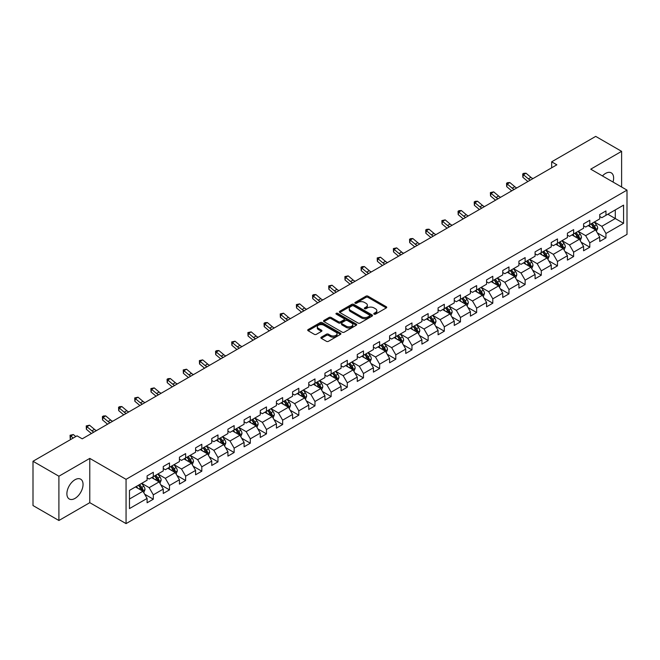 <?xml version="1.0" encoding="UTF-8"?>
<svg xmlns="http://www.w3.org/2000/svg" width="660" height="660" viewBox="0 0 660 660"><rect width="100%" height="100%" fill="white"/><g stroke="black" fill="none" stroke-linecap="round" stroke-linejoin="round"><path stroke-width="0.99" d="M374.072 314.16A1.006 0.577 0 0 0 375.499 314.16L386.306 307.923A1.435 0.833 0 0 0 386.727 307.337A1.435 0.833 0 0 0 386.306 306.751L367.991 296.175A1.435 0.833 0 0 0 365.962 296.175L355.154 302.42A1.006 0.577 0 0 0 354.857 302.825A1.006 0.577 0 0 0 355.154 303.237A1.006 0.577 0 0 0 356.573 303.237L357.976 302.428A4.603 2.656 0 0 1 364.485 302.428L366.011 303.311A4.603 2.656 0 0 1 367.356 305.192A4.603 2.656 0 0 1 366.011 307.073L364.609 307.882A1.006 0.577 0 0 0 364.32 308.286A1.006 0.577 0 0 0 364.609 308.698A1.006 0.577 0 0 0 366.036 308.698L367.43 307.89A4.603 2.656 0 0 1 373.948 307.89L375.474 308.773A4.603 2.656 0 0 1 376.819 310.654A4.603 2.656 0 0 1 375.474 312.535L374.072 313.343A1.006 0.577 0 0 0 373.774 313.748A1.006 0.577 0 0 0 374.072 314.16L374.072 313.343M74.968 498.424A11.434 6.6 120 0 0 82.434 488.351A11.434 6.6 120 0 0 80.685 479.185A11.434 6.6 120 0 0 74.968 479.754A11.434 6.6 120 0 0 67.501 489.827A11.434 6.6 120 0 0 69.25 498.985A11.434 6.6 120 0 0 74.968 498.424M613.008 182.044A11.434 6.6 120 0 0 611.267 172.862A11.434 6.6 120 0 0 605.55 173.423A11.434 6.6 120 0 0 602.44 175.939M321.304 337.169A1.435 0.833 0 0 0 320.884 337.755A1.435 0.833 0 0 0 321.304 338.341L326.444 341.311A1.435 0.833 0 0 0 328.474 341.311L340.477 334.381A1.435 0.833 0 0 0 340.898 333.795A1.435 0.833 0 0 0 340.477 333.201L322.171 322.633A1.435 0.833 0 0 0 320.133 322.633L308.129 329.563A1.435 0.833 0 0 0 307.709 330.149A1.435 0.833 0 0 0 308.129 330.734L314.333 334.323A1.435 0.833 0 0 0 316.371 334.323L321.511 331.353A1.435 0.833 0 0 0 321.932 330.767A1.435 0.833 0 0 0 321.511 330.182L318.433 328.399A3.845 2.219 0 0 1 317.303 326.832A3.845 2.219 0 0 1 319.679 324.778A3.845 2.219 0 0 1 323.87 325.264L335.923 332.219A3.845 2.219 0 0 1 337.054 333.795A3.845 2.219 0 0 1 334.678 335.841A3.845 2.219 0 0 1 330.487 335.362L328.474 334.199A1.435 0.833 0 0 0 326.444 334.199L321.304 337.169L321.304 338.341M89.785 458.395L58.905 476.223L33 461.266L33 505.543L58.905 520.501L89.785 502.664L126.06 523.611L126.06 479.333L89.785 458.395L89.785 502.664M621.613 187.011L621.613 151.346L590.733 169.174L627 190.121L126.06 479.333M621.613 151.346L595.708 136.389L551.661 161.815L551.661 167.805M33 461.266L77.038 435.839L82.228 438.826L556.842 164.81L551.661 161.815M358.075 323.045A1.435 0.833 0 0 0 360.112 323.045L372.116 316.115A1.435 0.833 0 0 0 372.537 315.529A1.435 0.833 0 0 0 372.116 314.944L353.801 304.367A1.435 0.833 0 0 0 351.772 304.367L339.768 311.297A1.435 0.833 0 0 0 339.347 311.883A1.435 0.833 0 0 0 339.768 312.477L358.075 323.045M336.658 314.383A1.006 0.577 0 0 1 337.681 314.523L356.276 325.256L344.297 332.178A1.435 0.833 0 0 1 342.26 332.178L323.953 321.61L323.953 320.43A1.435 0.833 0 0 0 323.532 321.016A1.435 0.833 0 0 0 323.953 321.61M323.953 320.43L329.084 317.468A1.435 0.833 0 0 1 331.122 317.468L338.547 321.75A1.435 0.833 0 0 0 340.576 321.75L343.992 319.786A1.435 0.833 0 0 0 344.413 319.201A1.435 0.833 0 0 0 343.992 318.607L336.253 314.143A1.006 0.577 0 0 1 335.965 313.739A1.006 0.577 0 0 1 336.584 313.203A1.006 0.577 0 0 1 337.681 313.327L356.293 324.068A1.435 0.833 0 0 1 356.713 324.662A1.435 0.833 0 0 1 356.293 325.248L356.293 324.068M126.06 523.611L627 234.391L627 190.121M144.664 494.2L153.31 499.199L153.31 494.827L163.259 489.085L163.259 493.457L169.48 489.868L169.48 485.496L179.429 479.754L179.429 484.118L185.642 480.529L185.642 476.165L195.591 470.423L195.591 474.787L201.811 471.199L201.811 466.826L211.761 461.084L211.761 465.457L217.973 461.868L217.973 457.495L227.923 451.754L227.923 456.118L234.143 452.529L234.143 448.165L244.093 442.423L244.093 446.787L250.313 443.198L250.313 438.834L260.254 433.084L260.254 437.456L266.475 433.867L266.475 429.495L276.424 423.753L276.424 428.117L282.645 424.529L282.645 420.164L292.586 414.422L292.586 418.786L298.807 415.198L298.807 410.834L308.756 405.083L308.756 409.456L314.977 405.867L314.977 401.495L324.926 395.752L324.926 400.117L331.138 396.528L331.138 392.164L341.088 386.422L341.088 390.786L347.308 387.197L347.308 382.833L357.258 377.083L357.258 381.455L363.47 377.866L363.47 373.494L373.42 367.752L373.42 372.116L379.64 368.527L379.64 364.163L389.59 358.421L389.59 362.786L395.802 359.197L395.802 354.832L405.751 349.082L405.751 353.455L411.972 349.866L411.972 345.493L421.921 339.751L421.921 344.124L428.134 340.527L428.134 336.163L438.083 330.421L438.083 334.785L444.304 331.196L444.304 326.832L454.253 321.082L454.253 325.454L460.465 321.865L460.465 317.493L470.415 311.751L470.415 316.123L476.635 312.526L476.635 308.162L486.585 302.42L486.585 306.784L492.797 303.196L492.797 298.832L502.747 293.081L502.747 297.454L508.967 293.865L508.967 289.492L518.917 283.75L518.917 288.123L525.129 284.526L525.129 280.162L535.078 274.42L535.078 278.784L541.299 275.195L541.299 270.831L551.248 265.089L551.248 269.453L557.469 265.864L557.469 261.492L567.41 255.75L567.41 260.123L573.631 256.525L573.631 252.161L583.58 246.419L583.58 250.784L589.801 247.195L589.801 242.83L599.742 237.088L599.742 241.453L605.962 237.864L605.962 233.491L623.576 223.327L623.576 205.136L615.293 209.921L615.293 218.534L623.576 223.327M153.31 499.199L147.097 502.788L147.097 498.424L129.475 508.588L129.475 490.405L147.097 480.233L147.097 475.868L153.31 472.271L153.31 476.644L163.259 470.902L163.259 466.529L169.48 462.94L169.48 467.305L179.429 461.563L179.429 457.198L185.642 453.61L185.642 457.974L195.591 452.232L195.591 447.868L201.811 444.271L201.811 448.643L211.761 442.901L211.761 438.529L217.973 434.94L217.973 439.312L227.923 433.562L227.923 429.198L234.143 425.609L234.143 429.973L244.093 424.231L244.093 419.867L250.313 416.27L250.313 420.643L260.254 414.901L260.254 410.528L266.475 406.939L266.475 411.312L276.424 405.562L276.424 401.197L282.645 397.609L282.645 401.973L292.586 396.231L292.586 391.867L298.807 388.27L298.807 392.642L308.756 386.9L308.756 382.528L314.977 378.939L314.977 383.311L324.926 377.561L324.926 373.197L331.138 369.608L331.138 373.972L341.088 368.23L341.088 363.866L347.308 360.277L347.308 364.642L357.258 358.9L357.258 354.527L363.47 350.938L363.47 355.311L373.42 349.561L373.42 345.197L379.64 341.608L379.64 345.972L389.59 340.23L389.59 335.866L395.802 332.277L395.802 336.641L405.751 330.899L405.751 326.527L411.972 322.938L411.972 327.31L421.921 321.56L421.921 317.196L428.134 313.607L428.134 317.971L438.083 312.229L438.083 307.865L444.304 304.276L444.304 308.641L454.253 302.899L454.253 298.526L460.465 294.938L460.465 299.31L470.415 293.56L470.415 289.195L476.635 285.607L476.635 289.971L486.585 284.229L486.585 279.865L492.797 276.276L492.797 280.64L502.747 274.898L502.747 270.526L508.967 266.937L508.967 271.31L518.917 265.567L518.917 261.195L525.129 257.606L525.129 261.971L535.078 256.228L535.078 251.864L541.299 248.275L541.299 252.64L551.248 246.898L551.248 242.525L557.469 238.936L557.469 243.309L567.41 237.567L567.41 233.195L573.631 229.606L573.631 233.97L583.58 228.228L583.58 223.864L589.801 220.275L589.801 224.639L599.742 218.897L599.742 214.525L605.962 210.936L605.962 215.309L623.576 205.136M151.651 477.601L159.118 481.907L149.168 487.649L141.71 483.343M147.097 477.84L149.168 479.036L153.31 476.644M149.168 487.649L153.31 494.827M159.118 481.907L163.259 489.085M167.821 468.27L175.279 472.577L165.33 478.318L157.872 474.012M163.259 468.509L165.33 469.706L169.48 467.305M165.33 478.318L169.48 485.496M175.279 472.577L179.429 479.754M183.983 458.931L191.45 463.237L181.5 468.988L174.042 464.673M179.429 459.17L181.5 460.366L185.642 457.974M181.5 468.988L185.642 476.165M191.45 463.237L195.591 470.423M200.153 449.6L207.611 453.907L197.67 459.649L190.204 455.342M195.591 449.839L197.67 451.036L201.811 448.643M197.67 459.649L201.811 466.826M207.611 453.907L211.761 461.084M216.315 440.269L223.781 444.576L213.832 450.318L206.374 446.011M211.761 440.509L213.832 441.705L217.973 439.312M213.832 450.318L217.973 457.495M223.781 444.576L227.923 451.754M232.485 430.93L239.943 435.237L230.002 440.987L222.535 436.672M227.923 431.17L230.002 432.366L234.143 429.973M230.002 440.987L234.143 448.165M239.943 435.237L244.093 442.423M248.655 421.6L256.113 425.906L246.163 431.648L238.705 427.342M244.093 421.839L246.163 423.035L250.313 420.643M246.163 431.648L250.313 438.834M256.113 425.906L260.254 433.084M264.817 412.269L272.275 416.575L262.334 422.317L254.867 418.011M260.254 412.508L262.334 413.704L266.475 411.312M262.334 422.317L266.475 429.495M272.275 416.575L276.424 423.753M280.987 402.93L288.445 407.236L278.495 412.987L271.037 408.672M276.424 403.169L278.495 404.365L282.645 401.973M278.495 412.987L282.645 420.164M288.445 407.236L292.586 414.422M297.149 393.599L304.615 397.906L294.665 403.648L287.199 399.341M292.586 393.838L294.665 395.035L298.807 392.642M294.665 403.648L298.807 410.834M304.615 397.906L308.756 405.083M313.318 384.268L320.776 388.575L310.827 394.317L303.369 390.01M308.756 384.508L310.827 385.704L314.977 383.311M310.827 394.317L314.977 401.495M320.776 388.575L324.926 395.752M329.48 374.929L336.947 379.236L326.997 384.986L319.531 380.671M324.926 375.169L326.997 376.365L331.138 373.972M326.997 384.986L331.138 392.164M336.947 379.236L341.088 386.422M345.65 365.599L353.108 369.905L343.159 375.647L335.701 371.341M341.088 365.838L343.159 367.034L347.308 364.642M343.159 375.647L347.308 382.833M353.108 369.905L357.258 377.083M361.812 356.268L369.278 360.575L359.329 366.316L351.862 362.01M357.258 356.507L359.329 357.703L363.47 355.311M359.329 366.316L363.47 373.494M369.278 360.575L373.42 367.752M377.982 346.929L385.44 351.236L375.49 356.986L368.033 352.679M373.42 347.168L375.49 348.364L379.64 345.972M375.49 356.986L379.64 364.163M385.44 351.236L389.59 358.421M394.144 337.598L401.61 341.905L391.661 347.647L384.194 343.34M389.59 337.837L391.661 339.034L395.802 336.641M391.661 347.647L395.802 354.832M401.61 341.905L405.751 349.082M410.314 328.267L417.772 332.574L407.822 338.316L400.364 334.01M405.751 328.507L407.822 329.703L411.972 327.31M407.822 338.316L411.972 345.493M417.772 332.574L421.921 339.751M426.476 318.928L433.942 323.243L423.992 328.985L416.526 324.679M421.921 319.168L423.992 320.364L428.134 317.971M423.992 328.985L428.134 336.163M433.942 323.243L438.083 330.421M442.645 309.598L450.103 313.904L440.154 319.646L432.696 315.34M438.083 309.837L440.154 311.033L444.304 308.641M440.154 319.646L444.304 326.832M450.103 313.904L454.253 321.082M458.807 300.267L466.273 304.573L456.324 310.315L448.866 306.009M454.253 300.506L456.324 301.702L460.465 299.31M456.324 310.315L460.465 317.493M466.273 304.573L470.415 311.751M474.977 290.928L482.435 295.243L472.486 300.985L465.028 296.678M470.415 291.167L472.486 292.363L476.635 289.971M472.486 300.985L476.635 308.162M482.435 295.243L486.585 302.42M491.139 281.597L498.605 285.904L488.656 291.646L481.198 287.339M486.585 281.837L488.656 283.033L492.797 280.64M488.656 291.646L492.797 298.832M498.605 285.904L502.747 293.081M507.309 272.266L514.767 276.573L504.826 282.315L497.359 278.009M502.747 272.506L504.826 273.702L508.967 271.31M504.826 282.315L508.967 289.492M514.767 276.573L518.917 283.75M523.471 262.927L530.937 267.242L520.987 272.984L513.529 268.678M518.917 263.167L520.987 264.363L525.129 261.971M520.987 272.984L525.129 280.162M530.937 267.242L535.078 274.42M539.641 253.597L547.099 257.903L537.158 263.645L529.691 259.339M535.078 253.836L537.158 255.032L541.299 252.64M537.158 263.645L541.299 270.831M547.099 257.903L551.248 265.089M555.811 244.266L563.269 248.572L553.319 254.314L545.861 250.008M551.248 244.505L553.319 245.701L557.469 243.309M553.319 254.314L557.469 261.492M563.269 248.572L567.41 255.75M571.972 234.927L579.431 239.242L569.489 244.984L562.023 240.677M567.41 235.166L569.489 236.371L573.631 233.97M569.489 244.984L573.631 252.161M579.431 239.242L583.58 246.419M588.142 225.596L595.601 229.903L585.651 235.653L578.193 231.338M583.58 225.835L585.651 227.032L589.801 224.639M585.651 235.653L589.801 242.83M595.601 229.903L599.742 237.088M607.827 214.228L615.293 218.534L601.821 226.314L594.355 222.007M599.742 216.505L601.821 217.701L605.962 215.309M601.821 226.314L605.962 233.491M58.905 476.223L58.905 520.501M129.475 499.018L142.948 491.238L135.49 486.931M142.948 491.238L147.097 498.424M597.308 232.864L605.962 237.864M581.146 242.203L589.801 247.195M564.976 251.534L573.631 256.525M548.815 260.865L557.469 265.864M532.645 270.204L541.299 275.195M516.483 279.535L525.129 284.526M500.313 288.865L508.967 293.865M484.151 298.204L492.797 303.196M467.981 307.535L476.635 312.526M451.819 316.866L460.465 321.865M435.649 326.205L444.304 331.196M419.479 335.536L428.134 340.527M403.318 344.866L411.972 349.866M387.148 354.197L395.802 359.197M370.986 363.536L379.64 368.527M354.816 372.867L363.47 377.866M338.654 382.198L347.308 387.197M322.484 391.537L331.138 396.528M306.322 400.867L314.977 405.867M290.152 410.198L298.807 415.198M273.991 419.537L282.645 424.529M257.821 428.868L266.475 433.867M241.659 438.199L250.313 443.198M225.489 447.538L234.143 452.529M209.327 456.868L217.973 461.868M193.157 466.199L201.811 471.199M176.995 475.538L185.642 480.529M160.825 484.869L169.48 489.868M374.476 314.3L375.474 313.731A4.603 2.656 0 0 0 376.819 311.85L376.819 310.654M367.356 305.192L367.356 306.388A4.603 2.656 0 0 1 366.011 308.269L365.013 308.839M386.281 307.931L367.991 297.371A1.435 0.833 0 0 0 365.962 297.371L355.55 303.377M372.091 316.123L353.801 305.563A1.435 0.833 0 0 0 351.772 305.563L339.784 312.485L339.768 311.297M369.567 315.942A1.006 0.577 0 0 0 369.864 315.529A1.006 0.577 0 0 0 369.567 315.117L353.496 305.836A1.006 0.577 0 0 0 352.077 305.836L350.6 306.685A4.603 2.656 0 0 0 349.255 308.566A4.603 2.656 0 0 0 350.6 310.447L361.589 316.792A4.603 2.656 0 0 0 368.099 316.792L369.567 315.942L369.567 317.138A1.006 0.577 0 0 0 369.864 316.726L369.864 315.529M349.255 308.566L349.255 309.763A4.603 2.656 0 0 0 350.6 311.644L350.6 310.447M369.567 317.138L368.099 317.988A4.603 2.656 0 0 1 361.589 317.988L350.6 311.644M323.969 321.618L329.084 318.664L329.084 317.468M344.413 319.201L344.413 320.397A1.435 0.833 0 0 1 343.992 320.983L340.576 322.946A1.435 0.833 0 0 1 338.547 322.946L331.122 318.664A1.435 0.833 0 0 0 329.084 318.664M346.252 326.205A3.845 2.219 0 0 0 350.443 326.683A3.845 2.219 0 0 0 352.82 324.629A3.845 2.219 0 0 0 351.689 323.062L347.449 320.611A1.435 0.833 0 0 0 345.411 320.611L342.004 322.575A1.435 0.833 0 0 0 341.583 323.161A1.435 0.833 0 0 0 342.004 323.746L346.252 326.205L346.252 327.401A3.845 2.219 0 0 0 350.443 327.88A3.845 2.219 0 0 0 352.82 325.825L352.82 324.629M341.583 323.161L341.583 324.357A1.435 0.833 0 0 0 342.004 324.943L342.004 323.746M346.252 327.401L342.004 324.943M337.054 333.795L337.054 334.991A3.845 2.219 0 0 1 334.678 337.037A3.845 2.219 0 0 1 330.487 336.559L328.474 335.396A1.435 0.833 0 0 0 326.444 335.396L321.321 338.357M317.303 326.832L317.303 328.028A3.845 2.219 0 0 0 318.433 329.604L318.433 328.399M321.511 330.182L321.511 331.353L318.433 329.604M340.477 333.201L340.477 334.381L322.171 323.829A1.435 0.833 0 0 0 320.133 323.829L308.154 330.751L308.129 329.563M596.417 231.322L597.655 228.22A3.886 2.244 -120 0 0 596.409 224.911L594.272 222.057M590.543 226.99L589.091 225.043M591.063 223.913L593.2 226.768A3.886 2.244 60 0 1 594.313 229.102L595.559 228.385A3.886 2.244 -120 0 0 594.445 226.05L592.309 223.196M591.335 223.757L593.703 226.924A1.98 1.138 60 0 1 594.066 227.518L595.559 228.385M530.384 180.081A7.326 4.232 60 0 1 528.363 178.852L523.429 174.702L522.852 177.284L527.785 181.434A10.989 6.344 -120 0 0 527.893 181.525M532.975 178.588A7.326 4.232 60 0 1 530.953 177.358L526.02 173.209L523.429 174.702L522.72 173.926L523.751 173.324L526.02 173.209M522.852 177.284L522.72 173.926M580.255 240.661L581.485 237.55A3.886 2.244 -120 0 0 580.247 234.242L578.111 231.388M574.381 236.321L572.929 234.382M578.837 238.895L579.389 237.715A3.886 2.244 -120 0 0 578.275 235.381L576.139 232.526M575.165 233.087L577.541 236.255A1.98 1.138 60 0 1 577.896 236.858L579.389 237.715M574.893 233.244L577.038 236.099A3.886 2.244 60 0 1 578.143 238.433M564.086 249.991L565.323 246.881A3.886 2.244 -120 0 0 564.077 243.581L561.94 240.718M558.212 245.652L556.76 243.713M558.731 242.575L560.868 245.429A3.886 2.244 60 0 1 561.982 247.772L563.219 247.046A3.886 2.244 -120 0 0 562.114 244.712L559.969 241.857M559.004 242.418L561.371 245.586A1.98 1.138 60 0 1 561.734 246.188L563.219 247.046M514.222 189.42A7.326 4.232 60 0 1 512.201 188.182L507.26 184.033L506.682 186.615L511.624 190.773A10.989 6.344 -120 0 0 511.731 190.856M516.813 187.918A7.326 4.232 60 0 1 514.792 186.689L509.85 182.539L507.26 184.033L506.55 183.257L507.589 182.655L509.85 182.539M506.682 186.615L506.55 183.257M498.053 198.751A7.326 4.232 60 0 1 496.031 197.521L491.098 193.372L490.52 195.954L495.454 200.104A10.989 6.344 -120 0 0 495.561 200.194M500.643 197.257A7.326 4.232 60 0 1 498.622 196.02L493.688 191.87L491.098 193.372L490.388 192.588L493.688 191.87M490.52 195.954L490.388 192.588M547.924 259.322L549.153 256.22A3.886 2.244 -120 0 0 547.915 252.912L545.779 250.058M542.05 254.983L540.598 253.044M546.505 257.557L547.058 256.385A3.886 2.244 -120 0 0 545.944 254.05L543.807 251.196M542.833 251.757L545.209 254.925A1.98 1.138 60 0 1 545.564 255.519L547.058 256.385M542.561 251.914L544.698 254.768A3.886 2.244 60 0 1 545.812 257.103M531.754 268.653L532.991 265.551A3.886 2.244 -120 0 0 531.745 262.243L529.609 259.388M525.88 264.322L524.428 262.383M526.399 261.245L528.536 264.099A3.886 2.244 60 0 1 529.65 266.434L530.887 265.716A3.886 2.244 -120 0 0 529.782 263.381L527.637 260.527M526.663 261.088L529.039 264.256A1.98 1.138 60 0 1 529.403 264.858L530.887 265.716M515.592 277.992L516.821 274.882A3.886 2.244 -120 0 0 515.584 271.582L513.447 268.719M509.718 273.652L508.258 271.714M514.173 276.226L514.726 275.047A3.886 2.244 -120 0 0 513.612 272.712L511.475 269.858M510.502 270.418L512.878 273.587A1.98 1.138 60 0 1 513.232 274.189L514.726 275.047M510.23 270.575L512.366 273.43A3.886 2.244 60 0 1 513.48 275.764M481.891 208.081A7.326 4.232 60 0 1 479.869 206.852L474.928 202.702L474.35 205.285L479.292 209.435A10.989 6.344 -120 0 0 479.399 209.525M484.481 206.588A7.326 4.232 60 0 1 482.46 205.359L477.518 201.209L474.928 202.702L474.218 201.927L475.258 201.325L477.518 201.209M474.35 205.285L474.218 201.927M465.721 217.421A7.326 4.232 60 0 1 463.699 216.183L458.758 212.033L458.188 214.615L463.122 218.773A10.989 6.344 -120 0 0 463.229 218.856M468.311 215.919A7.326 4.232 60 0 1 466.29 214.69L461.356 210.54L458.758 212.033L458.056 211.258L459.088 210.655L461.356 210.54M458.188 214.615L458.056 211.258M449.559 226.751A7.326 4.232 60 0 1 447.538 225.522L442.596 221.364L442.018 223.954L446.96 228.104A10.989 6.344 -120 0 0 447.067 228.187M452.149 225.258A7.326 4.232 60 0 1 450.128 224.02L445.186 219.871L442.596 221.364L441.886 220.588L445.186 219.871M442.018 223.954L441.886 220.588M499.422 287.323L500.651 284.221A3.886 2.244 -120 0 0 499.414 280.912L497.277 278.058M493.548 282.983L492.096 281.045M494.068 279.914L496.204 282.769A3.886 2.244 60 0 1 497.318 285.103L498.556 284.386A3.886 2.244 -120 0 0 497.45 282.051L495.305 279.197M494.332 279.757L496.708 282.925A1.98 1.138 60 0 1 497.071 283.519L498.556 284.386M433.389 236.082A7.326 4.232 60 0 1 431.368 234.853L426.426 230.703L425.857 233.285L430.79 237.435A10.989 6.344 -120 0 0 430.897 237.526M435.98 234.589A7.326 4.232 60 0 1 433.958 233.359L429.016 229.201L426.426 230.703L425.725 229.927L426.756 229.325L429.016 229.201M425.857 233.285L425.725 229.927M483.26 296.653L484.489 293.551A3.886 2.244 -120 0 0 483.252 290.243L481.107 287.389M477.386 292.322L475.926 290.384M481.833 294.888L482.394 293.716A3.886 2.244 -120 0 0 481.28 291.382L479.143 288.527M478.17 289.088L480.546 292.256A1.98 1.138 60 0 1 480.901 292.858L482.394 293.716M477.898 289.245L480.034 292.099A3.886 2.244 60 0 1 481.148 294.434M417.227 245.421A7.326 4.232 60 0 1 415.206 244.184L410.264 240.034L409.687 242.616L414.628 246.774A10.989 6.344 -120 0 0 414.736 246.857M419.818 243.919A7.326 4.232 60 0 1 417.796 242.69L412.855 238.54L410.264 240.034L409.555 239.258L410.594 238.656L412.855 238.54M409.687 242.616L409.555 239.258M467.09 305.992L468.319 302.882A3.886 2.244 -120 0 0 467.082 299.574L464.945 296.719M461.216 301.653L459.764 299.714M461.736 298.576L463.873 301.43A3.886 2.244 60 0 1 464.986 303.765L466.224 303.047A3.886 2.244 -120 0 0 465.118 300.712L462.973 297.858M462 298.419L464.376 301.587A1.98 1.138 60 0 1 464.739 302.189L466.224 303.047M401.057 254.752A7.326 4.232 60 0 1 399.036 253.523L394.094 249.364L393.525 251.955L398.459 256.105A10.989 6.344 -120 0 0 398.566 256.187M403.648 253.258A7.326 4.232 60 0 1 401.626 252.021L396.685 247.871L394.094 249.364L393.385 248.589L396.685 247.871M393.525 251.955L393.385 248.589M450.928 315.323L452.158 312.221A3.886 2.244 -120 0 0 450.92 308.913L448.775 306.058M445.055 310.984L443.594 309.045M445.566 307.915L447.703 310.769A3.886 2.244 60 0 1 448.816 313.104L450.062 312.386A3.886 2.244 -120 0 0 448.948 310.051L446.812 307.197M445.838 307.758L448.206 310.926A1.98 1.138 60 0 1 448.569 311.52L450.062 312.386M384.895 264.082A7.326 4.232 60 0 1 382.874 262.853L377.933 258.703L377.355 261.286L382.297 265.435A10.989 6.344 -120 0 0 382.396 265.526M387.486 262.589A7.326 4.232 60 0 1 385.465 261.36L380.523 257.202L377.933 258.703L377.223 257.928L380.523 257.202M377.355 261.286L377.223 257.928M434.758 324.654L435.988 321.552A3.886 2.244 -120 0 0 434.75 318.244L432.613 315.389M428.885 320.323L427.433 318.384M429.404 317.245L431.541 320.1A3.886 2.244 60 0 1 432.655 322.435L433.892 321.717A3.886 2.244 -120 0 0 432.787 319.382L430.642 316.528M429.668 317.089L432.044 320.257A1.98 1.138 60 0 1 432.407 320.859L433.892 321.717M368.725 273.421A7.326 4.232 60 0 1 366.704 272.184L361.762 268.034L361.193 270.616L366.127 274.774A10.989 6.344 -120 0 0 366.234 274.857M371.316 271.92A7.326 4.232 60 0 1 369.295 270.691L364.353 266.541L361.762 268.034L361.053 267.259L362.092 266.656L364.353 266.541M361.193 270.616L361.053 267.259M418.588 333.993L419.826 330.883A3.886 2.244 -120 0 0 418.588 327.575L416.443 324.72M412.714 329.653L411.262 327.715M417.169 332.227L417.73 331.048A3.886 2.244 -120 0 0 416.617 328.713L414.48 325.858M413.507 326.42L415.874 329.587A1.98 1.138 60 0 1 416.237 330.19L417.73 331.048M413.234 326.576L415.371 329.431A3.886 2.244 60 0 1 416.485 331.765M352.564 282.752A7.326 4.232 60 0 1 350.534 281.523L345.601 277.365L345.023 279.955L349.965 284.105A10.989 6.344 -120 0 0 350.064 284.188M355.154 281.259A7.326 4.232 60 0 1 353.133 280.022L348.191 275.872L345.601 277.365L344.891 276.589L348.191 275.872M345.023 279.955L344.891 276.589M402.427 343.324L403.656 340.222A3.886 2.244 -120 0 0 402.418 336.913L400.282 334.059M396.553 338.984L395.101 337.046M401.008 341.558L401.56 340.387A3.886 2.244 -120 0 0 400.447 338.052L398.31 335.189M397.337 335.758L399.712 338.926A1.98 1.138 60 0 1 400.067 339.521L401.56 340.387M397.064 335.915L399.209 338.77A3.886 2.244 60 0 1 400.315 341.104M336.394 292.083A7.326 4.232 60 0 1 334.373 290.854L329.431 286.704L328.861 289.286L333.795 293.436A10.989 6.344 -120 0 0 333.902 293.527M338.984 290.59A7.326 4.232 60 0 1 336.963 289.361L332.021 285.202L329.431 286.704L328.721 285.92L332.021 285.202M328.861 289.286L328.721 285.92M386.257 352.654L387.494 349.552A3.886 2.244 -120 0 0 386.257 346.244L384.112 343.39M380.383 348.323L378.931 346.385M384.838 350.889L385.399 349.717A3.886 2.244 -120 0 0 384.285 347.383L382.148 344.528M381.175 345.089L383.542 348.257A1.98 1.138 60 0 1 383.905 348.859L385.399 349.717M380.902 345.246L383.039 348.1A3.886 2.244 60 0 1 384.153 350.435M320.232 301.422A7.326 4.232 60 0 1 318.202 300.185L313.269 296.035L312.691 298.617L317.633 302.767A10.989 6.344 -120 0 0 317.732 302.858M322.822 299.921A7.326 4.232 60 0 1 320.793 298.691L315.859 294.541L313.269 296.035L312.56 295.259L313.591 294.657L315.859 294.541M312.691 298.617L312.56 295.259M370.095 361.993L371.324 358.883A3.886 2.244 -120 0 0 370.087 355.575L367.95 352.721M364.221 357.654L362.769 355.715M368.676 360.228L369.229 359.048A3.886 2.244 -120 0 0 368.115 356.713L365.978 353.859M365.005 354.42L367.381 357.588A1.98 1.138 60 0 1 367.736 358.19L369.229 359.048M364.733 354.577L366.877 357.431A3.886 2.244 60 0 1 367.983 359.766M304.062 310.753A7.326 4.232 60 0 1 302.041 309.524L297.099 305.365L296.522 307.956L301.463 312.106A10.989 6.344 -120 0 0 301.57 312.188M306.652 309.26A7.326 4.232 60 0 1 304.631 308.022L299.689 303.872L297.099 305.365L296.389 304.59L299.689 303.872M296.522 307.956L296.389 304.59M353.925 371.324L355.162 368.222A3.886 2.244 -120 0 0 353.925 364.914L351.78 362.06M348.051 366.985L346.599 365.046M348.571 363.908L350.707 366.77A3.886 2.244 60 0 1 351.821 369.105L353.067 368.387A3.886 2.244 -120 0 0 351.953 366.052L349.816 363.19M348.843 363.759L351.211 366.919A1.98 1.138 60 0 1 351.574 367.521L353.067 368.387M287.9 320.084A7.326 4.232 60 0 1 285.871 318.854L280.937 314.704L280.36 317.287L285.301 321.436A10.989 6.344 -120 0 0 285.4 321.527M290.491 318.59A7.326 4.232 60 0 1 288.461 317.361L283.528 313.203L280.937 314.704L280.228 313.921L283.528 313.203M280.36 317.287L280.228 313.921M337.763 380.655L338.992 377.553A3.886 2.244 -120 0 0 337.755 374.245L335.618 371.39M331.889 376.324L330.437 374.385M336.344 378.889L336.897 377.718A3.886 2.244 -120 0 0 335.783 375.383L333.647 372.529M332.673 373.09L335.049 376.258A1.98 1.138 60 0 1 335.404 376.86L336.897 377.718M332.401 373.246L334.546 376.101A3.886 2.244 60 0 1 335.651 378.436M271.73 329.423A7.326 4.232 60 0 1 269.709 328.185L264.767 324.035L264.19 326.617L269.132 330.767A10.989 6.344 -120 0 0 269.239 330.858M274.321 327.921A7.326 4.232 60 0 1 272.299 326.692L267.358 322.542L264.767 324.035L264.058 323.26L265.097 322.658L267.358 322.542M264.19 326.617L264.058 323.26M321.593 389.994L322.831 386.884A3.886 2.244 -120 0 0 321.585 383.575L319.448 380.721M315.719 385.654L314.267 383.716M320.174 388.228L320.735 387.049A3.886 2.244 -120 0 0 319.621 384.714L317.485 381.859M316.511 382.421L318.879 385.588A1.98 1.138 60 0 1 319.242 386.191L320.735 387.049M316.239 382.577L318.376 385.432A3.886 2.244 60 0 1 319.489 387.766M255.568 338.753A7.326 4.232 60 0 1 253.539 337.524L248.605 333.366L248.028 335.957L252.97 340.106A10.989 6.344 -120 0 0 253.069 340.189M258.159 337.26A7.326 4.232 60 0 1 256.129 336.022L251.196 331.873L248.605 333.366L247.896 332.59L251.196 331.873M248.028 335.957L247.896 332.59M305.432 399.325L306.661 396.223A3.886 2.244 -120 0 0 305.423 392.914L303.286 390.06M299.558 394.985L298.105 393.046M304.012 397.559L304.565 396.388A3.886 2.244 -120 0 0 303.451 394.053L301.315 391.19M300.341 391.76L302.717 394.919A1.98 1.138 60 0 1 303.072 395.522L304.565 396.388M300.069 391.908L302.214 394.771A3.886 2.244 60 0 1 303.32 397.105M239.398 348.084A7.326 4.232 60 0 1 237.377 346.855L232.435 342.705L231.858 345.287L236.8 349.437A10.989 6.344 -120 0 0 236.907 349.528M241.989 346.591A7.326 4.232 60 0 1 239.968 345.361L235.026 341.203L232.435 342.705L231.726 341.921L235.026 341.203M231.858 345.287L231.726 341.921M289.262 408.655L290.499 405.553A3.886 2.244 -120 0 0 289.253 402.245L287.116 399.391M283.387 404.324L281.935 402.385M283.907 401.247L286.044 404.101A3.886 2.244 60 0 1 287.158 406.436L288.403 405.718A3.886 2.244 -120 0 0 287.29 403.384L285.153 400.529M284.179 401.09L286.547 404.258A1.98 1.138 60 0 1 286.91 404.861L288.403 405.718M223.228 357.423A7.326 4.232 60 0 1 221.207 356.185L216.274 352.036L215.696 354.618L220.63 358.768A10.989 6.344 -120 0 0 220.737 358.858M225.819 355.921A7.326 4.232 60 0 1 223.798 354.692L218.864 350.542L216.274 352.036L215.564 351.26L216.596 350.658L218.864 350.542M215.696 354.618L215.564 351.26M273.1 417.995L274.329 414.884A3.886 2.244 -120 0 0 273.091 411.576L270.955 408.721M267.226 413.655L265.774 411.716M271.681 416.229L272.233 415.049A3.886 2.244 -120 0 0 271.12 412.714L268.983 409.86M268.01 410.421L270.385 413.589A1.98 1.138 60 0 1 270.74 414.191L272.233 415.049M267.737 410.578L269.882 413.432A3.886 2.244 60 0 1 270.988 415.767M207.067 366.754A7.326 4.232 60 0 1 205.045 365.516L200.104 361.366L199.526 363.957L204.468 368.107A10.989 6.344 -120 0 0 204.575 368.189M209.657 365.26A7.326 4.232 60 0 1 207.636 364.023L202.694 359.873L200.104 361.366L199.394 360.591L202.694 359.873M199.526 363.957L199.394 360.591M256.93 427.325L258.167 424.223A3.886 2.244 -120 0 0 256.921 420.915L254.785 418.06M251.056 422.986L249.604 421.047M251.575 419.909L253.712 422.763A3.886 2.244 60 0 1 254.826 425.106L256.063 424.388A3.886 2.244 -120 0 0 254.958 422.045L252.813 419.191M251.848 419.752L254.215 422.92A1.98 1.138 60 0 1 254.578 423.522L256.063 424.388M190.897 376.084A7.326 4.232 60 0 1 188.875 374.855L183.942 370.705L183.364 373.288L188.298 377.438A10.989 6.344 -120 0 0 188.405 377.528M193.487 374.591A7.326 4.232 60 0 1 191.466 373.354L186.532 369.204L183.942 370.705L183.232 369.922L186.532 369.204M183.364 373.288L183.232 369.922M240.768 436.656L241.997 433.554A3.886 2.244 -120 0 0 240.76 430.246L238.623 427.391M234.894 432.325L233.442 430.386M239.349 434.89L239.902 433.719A3.886 2.244 -120 0 0 238.788 431.384L236.651 428.53M235.678 429.091L238.054 432.259A1.98 1.138 60 0 1 238.409 432.861L239.902 433.719M235.405 429.247L237.542 432.102A3.886 2.244 60 0 1 238.656 434.437M174.735 385.415A7.326 4.232 60 0 1 172.714 384.186L167.772 380.036L167.194 382.618L172.136 386.768A10.989 6.344 -120 0 0 172.243 386.859M177.325 383.922A7.326 4.232 60 0 1 175.304 382.693L170.362 378.543L167.772 380.036L167.062 379.261L168.102 378.659L170.362 378.543M167.194 382.618L167.062 379.261M224.598 445.995L225.835 442.885A3.886 2.244 -120 0 0 224.59 439.577L222.453 436.722M218.724 441.656L217.272 439.717M219.244 438.578L221.38 441.433A3.886 2.244 60 0 1 222.494 443.767L223.732 443.05A3.886 2.244 -120 0 0 222.626 440.715L220.481 437.861M219.508 438.421L221.884 441.589A1.98 1.138 60 0 1 222.247 442.192L223.732 443.05M158.565 394.754A7.326 4.232 60 0 1 156.544 393.517L151.61 389.367L151.033 391.957L155.966 396.107A10.989 6.344 -120 0 0 156.073 396.19M161.155 393.253A7.326 4.232 60 0 1 159.134 392.024L154.201 387.874L151.61 389.367L150.901 388.591L154.201 387.874M151.033 391.957L150.901 388.591M208.436 455.326L209.665 452.215A3.886 2.244 -120 0 0 208.428 448.915L206.291 446.061M202.562 450.986L201.11 449.047M203.074 447.909L205.21 450.763A3.886 2.244 60 0 1 206.324 453.106L207.57 452.389A3.886 2.244 -120 0 0 206.456 450.046L204.319 447.191M203.346 447.752L205.722 450.92A1.98 1.138 60 0 1 206.077 451.522L207.57 452.389M142.403 404.085A7.326 4.232 60 0 1 140.382 402.856L135.44 398.706L134.863 401.288L139.804 405.438A10.989 6.344 -120 0 0 139.912 405.529M144.994 402.592A7.326 4.232 60 0 1 142.972 401.354L138.031 397.204L135.44 398.706L134.731 397.922L138.031 397.204M134.863 401.288L134.731 397.922M192.266 464.656L193.504 461.555A3.886 2.244 -120 0 0 192.258 458.246L190.121 455.392M186.392 460.325L184.94 458.378M186.912 457.248L189.049 460.103A3.886 2.244 60 0 1 190.162 462.437L191.4 461.719A3.886 2.244 -120 0 0 190.294 459.385L188.149 456.53M187.176 457.091L189.552 460.259A1.98 1.138 60 0 1 189.915 460.861L191.4 461.719M126.233 413.416A7.326 4.232 60 0 1 124.212 412.186L119.27 408.037L118.701 410.619L123.635 414.769A10.989 6.344 -120 0 0 123.742 414.859M128.824 411.923A7.326 4.232 60 0 1 126.802 410.693L121.861 406.543L119.27 408.037L118.569 407.261L119.6 406.659L121.861 406.543M118.701 410.619L118.569 407.261M176.105 473.995L177.334 470.885A3.886 2.244 -120 0 0 176.096 467.577L173.959 464.722M170.231 469.656L168.77 467.717M174.677 472.23L175.238 471.05A3.886 2.244 -120 0 0 174.124 468.715L171.988 465.861M171.014 466.422L173.39 469.59A1.98 1.138 60 0 1 173.745 470.192L175.238 471.05M170.742 466.579L172.879 469.433A3.886 2.244 60 0 1 173.993 471.768M110.071 422.755A7.326 4.232 60 0 1 108.05 421.517L103.108 417.367L102.531 419.95L107.473 424.108A10.989 6.344 -120 0 0 107.58 424.19M112.662 421.253A7.326 4.232 60 0 1 110.641 420.024L105.699 415.874L103.108 417.367L102.399 416.592L103.438 415.99L105.699 415.874M102.531 419.95L102.399 416.592M159.935 483.326L161.164 480.216A3.886 2.244 -120 0 0 159.926 476.916L157.789 474.061M154.06 478.987L152.608 477.048M154.58 475.909L156.717 478.764A3.886 2.244 60 0 1 157.831 481.107L159.068 480.389A3.886 2.244 -120 0 0 157.963 478.046L155.818 475.192M154.844 475.753L157.22 478.921A1.98 1.138 60 0 1 157.583 479.523L159.068 480.389M93.901 432.085A7.326 4.232 60 0 1 91.88 430.856L86.938 426.707L86.369 429.289L91.303 433.438A10.989 6.344 -120 0 0 91.41 433.529M96.492 430.592A7.326 4.232 60 0 1 94.471 429.355L89.529 425.205L86.938 426.707L86.229 425.923L89.529 425.205M86.369 429.289L86.229 425.923M143.773 492.657L145.002 489.555A3.886 2.244 -120 0 0 143.764 486.247L141.619 483.392M137.899 488.326L136.438 486.379M142.345 490.891L142.906 489.72A3.886 2.244 -120 0 0 141.793 487.385L139.656 484.531M138.682 485.092L141.05 488.26A1.98 1.138 60 0 1 141.413 488.862L142.906 489.72M138.41 485.248L140.547 488.103A3.886 2.244 60 0 1 141.661 490.438M75.776 436.565L73.367 434.544L70.777 436.037L70.199 438.619L71.024 439.312M73.186 438.067L70.067 435.262L73.367 434.544M70.199 438.619L70.067 435.262M375.474 313.731L375.474 312.535M364.609 308.698L364.609 307.882M366.011 308.269L366.011 307.073M355.154 303.237L355.154 302.42M365.962 297.371L365.962 296.175M367.991 297.371L367.991 296.175M386.306 307.923L386.306 306.751M351.772 305.563L351.772 304.367M353.801 305.563L353.801 304.367M372.116 316.115L372.116 314.944M361.589 317.988L361.589 316.792M368.099 317.988L368.099 316.792M331.122 318.664L331.122 317.468M338.547 322.946L338.547 321.75M340.576 322.946L340.576 321.75M343.992 320.983L343.992 319.786M337.681 314.523L337.681 313.327M326.444 335.396L326.444 334.199M328.474 335.396L328.474 334.199M330.487 336.559L330.487 335.362M320.133 323.829L320.133 322.633M322.171 323.829L322.171 322.633M595.221 229.68L597.63 228.294M594.445 226.05L596.409 224.911M591.682 227.642L593.2 226.768M528.363 178.852L530.953 177.358M579.051 239.019L581.46 237.625M578.275 235.381L580.247 234.242M575.512 236.973L577.038 236.099M562.881 248.35L565.298 246.964M562.114 244.712L564.077 243.581M559.35 246.312L560.868 245.429M512.201 188.182L514.792 186.689M496.031 197.521L498.622 196.02M546.719 257.68L549.128 256.295M545.944 254.05L547.915 252.912M543.18 255.643L544.698 254.768M530.549 267.019L532.958 265.625M529.782 263.381L531.745 262.243M527.018 264.974L528.536 264.099M514.387 276.35L516.796 274.956M513.612 272.712L515.584 271.582M510.848 274.312L512.366 273.43M479.869 206.852L482.46 205.359M463.699 216.183L466.29 214.69M447.538 225.522L450.128 224.02M498.217 285.681L500.627 284.295M497.45 282.051L499.414 280.912M494.686 283.643L496.204 282.769M431.368 234.853L433.958 233.359M482.056 295.02L484.465 293.626M481.28 291.382L483.252 290.243M478.516 292.974L480.034 292.099M415.206 244.184L417.796 242.69M465.886 304.351L468.295 302.957M465.118 300.712L467.082 299.574M462.355 302.313L463.873 301.43M399.036 253.523L401.626 252.021M449.724 313.682L452.133 312.296M448.948 310.051L450.92 308.913M446.185 311.644L447.703 310.769M382.874 262.853L385.465 261.36M433.554 323.021L435.963 321.626M432.787 319.382L434.75 318.244M430.023 320.974L431.541 320.1M366.704 272.184L369.295 270.691M417.392 332.351L419.801 330.957M416.617 328.713L418.588 327.575M413.853 330.313L415.371 329.431M350.534 281.523L353.133 280.022M401.222 341.682L403.631 340.296M400.447 338.052L402.418 336.913M397.691 339.644L399.209 338.77M334.373 290.854L336.963 289.361M385.06 351.021L387.469 349.627M384.285 347.383L386.257 346.244M381.521 348.975L383.039 348.1M318.202 300.185L320.793 298.691M368.89 360.352L371.299 358.957M368.115 356.713L370.087 355.575M365.359 358.314L366.877 357.431M302.041 309.524L304.631 308.022M352.729 369.683L355.138 368.296M351.953 366.052L353.925 364.914M349.189 367.645L350.707 366.77M285.871 318.854L288.461 317.361M336.559 379.022L338.968 377.627M335.783 375.383L337.755 374.245M333.028 376.975L334.546 376.101M269.709 328.185L272.299 326.692M320.397 388.352L322.806 386.958M319.621 384.714L321.585 383.575M316.858 386.306L318.376 385.432M253.539 337.524L256.129 336.022M304.227 397.683L306.636 396.297M303.451 394.053L305.423 392.914M300.688 395.645L302.214 394.771M237.377 346.855L239.968 345.361M288.065 407.022L290.474 405.628M287.29 403.384L289.253 402.245M284.526 404.976L286.044 404.101M221.207 356.185L223.798 354.692M271.895 416.353L274.304 414.959M271.12 412.714L273.091 411.576M268.356 414.307L269.882 413.432M205.045 365.516L207.636 364.023M255.725 425.683L258.142 424.297M254.958 422.045L256.921 420.915M252.194 423.646L253.712 422.763M188.875 374.855L191.466 373.354M239.563 435.022L241.972 433.628M238.788 431.384L240.76 430.246M236.024 432.977L237.542 432.102M172.714 384.186L175.304 382.693M223.393 444.353L225.802 442.959M222.626 440.715L224.59 439.577M219.862 442.307L221.38 441.433M156.544 393.517L159.134 392.024M207.232 453.684L209.641 452.298M206.456 450.046L208.428 448.915M203.692 451.646L205.21 450.763M140.382 402.856L142.972 401.354M191.062 463.023L193.471 461.629M190.294 459.385L192.258 458.246M187.531 460.977L189.049 460.103M124.212 412.186L126.802 410.693M174.9 472.354L177.309 470.959M174.124 468.715L176.096 467.577M171.361 470.308L172.879 469.433M108.05 421.517L110.641 420.024M158.73 481.684L161.139 480.298M157.963 478.046L159.926 476.916M155.199 479.647L156.717 478.764M91.88 430.856L94.471 429.355M142.568 491.015L144.977 489.629M141.793 487.385L143.764 486.247M139.029 488.978L140.547 488.103"/></g></svg>
